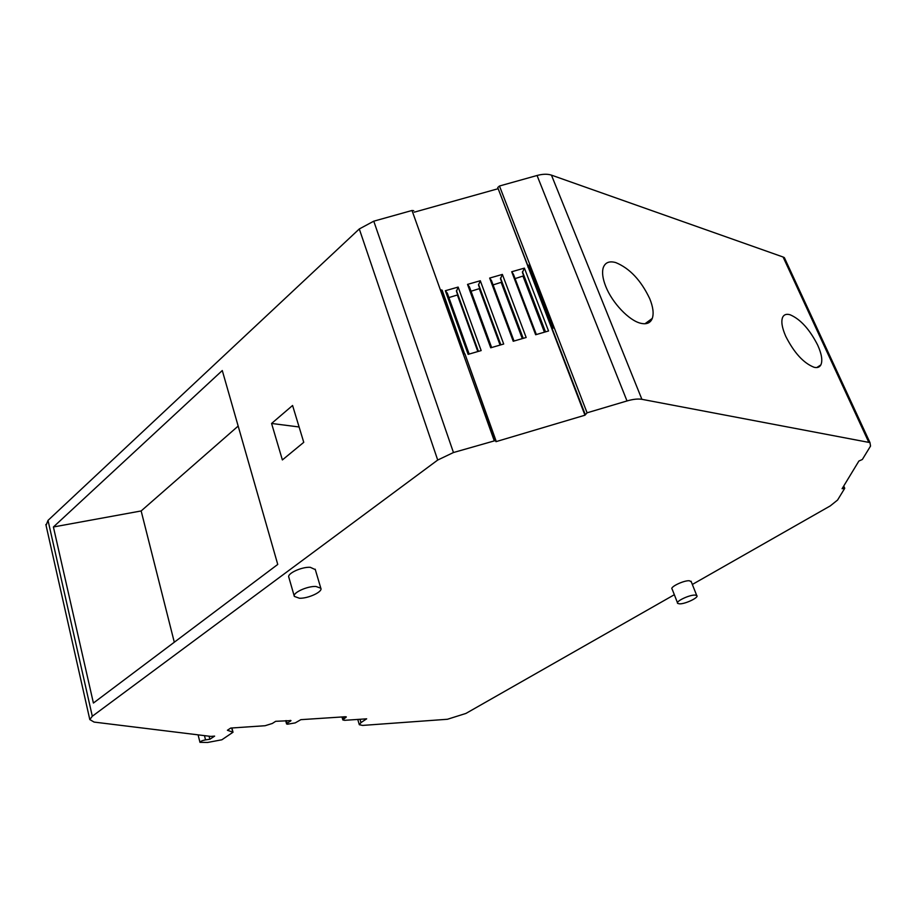 <?xml version="1.0" encoding="UTF-8"?>
<svg xmlns="http://www.w3.org/2000/svg" width="917" height="917" viewBox="0 0 917 917"><rect width="100%" height="100%" fill="white"/><g stroke="black" fill="none" stroke-linecap="round" stroke-linejoin="round"><path stroke-width="1.38" d="M315.895 586.456L320.824 588.221C322.99 591.729 308.25 598.606 299.446 598.251L294.346 596.405C292.317 592.909 307.195 586.009 315.895 586.456M294.254 596.107L288.832 577.286C286.769 573.664 301.555 566.74 310.255 567.302L315.31 569.617M585.115 414.197L497.725 187.549L584.966 415.206L587.086 412.81L627.01 400.947C633.051 399.193 638.014 398.654 641.9 399.319L869.969 442.602L870.531 446.086L862.335 459.497L858.885 461.045L842.093 488.715L844.706 488.36L837.576 500.04L830.275 505.897L692.346 584.461M584.966 415.206L495.971 441.662L464.93 353.905L495.914 440.492M674.339 594.72L465.916 713.437L447.416 719.272L362.628 725.416L359.326 724.728L360.977 722.596L366.662 718.825L344.597 720.326L342.843 719.948L346.317 716.922L345.445 716.739L300.868 719.662L295.228 722.894L287.583 724.201L286.585 723.971L287.101 723.364L290.998 720.602L275.685 721.312L272.303 723.479L265.093 725.725L230.74 728.064L227.405 730.264L233.01 732.236L221.88 739.778L207.563 742.472L199.975 742.334C200.445 741.314 202.302 740.489 205.546 739.87L209.844 739.274L214.624 736.122L210.772 736.408L94.096 722.08L89.809 719.581L92.308 716.246L437.707 460.047L453.457 452.528L495.879 440.447M677.491 602.801L672.15 589.115C669.341 587.281 683.646 580.301 689.355 580.736L691.315 581.859M497.725 187.549L499.467 186.013L537.053 175.491C542.749 173.955 547.552 173.84 551.449 175.136L783.095 257.012L784.367 257.643L785.846 260.829M527.951 265.953L529.567 264.52L529.464 266.606L527.894 267.053M552.206 328.848L553.879 327.461L529.567 264.52M497.713 188.822L414.255 212.182M481.173 350.581L458.145 287.078L445.341 290.735L468.14 354.363L481.173 350.581M548.549 330.98L524.398 268.131L511.709 271.753L535.654 334.739L548.549 330.98M503.697 344.024L480.29 280.74L467.532 284.396L490.721 347.795L503.697 344.024M502.378 274.424L526.163 337.49L513.222 341.262L489.655 278.069L502.378 274.424L500.499 278.779L522.931 338.43M464.552 353.71L442.166 290.196M442.132 290.15L440.917 289.898L463.704 353.698L464.93 353.905M46.056 525.384L48.016 520.398L359.292 228.963L373.769 221.18L412.008 210.486L413.727 210.704M282.379 459.933L271.581 423.459L292.58 405.486L303.756 442.326L282.379 459.933M277.748 564.436L222.281 370.537L53.404 526.988L93.408 703.041L277.748 564.436M209.065 736.202L209.844 739.274M649.706 298.633C640.994 280.315 629.67 268.303 615.754 262.583C609.289 260.783 605.128 262.491 603.237 267.73C601.85 272.441 602.687 278.676 605.77 286.459C612.224 302.931 629.2 320.709 640.765 323.277C646.623 324.629 650.462 323.002 652.285 318.405C653.947 313.488 653.076 306.897 649.706 298.633M790.087 314.76C786.488 313.729 784.024 314.542 782.682 317.202C780.952 321.317 781.972 327.69 785.743 336.321C794.145 352.839 803.579 363.155 814.067 367.27C817.311 368.049 819.569 367.27 820.853 364.92C822.755 360.69 821.712 354.1 817.712 345.17C809.642 329.329 800.426 319.185 790.087 314.76M679.497 603.844L677.732 603.42C674.958 601.667 689.343 594.732 695.052 595.087L696.725 595.511C699.522 597.265 685.24 604.154 679.497 603.844M553.089 327.827L529.464 266.606M458.145 287.078L456.471 291.377L478.193 351.44M478.41 351.383L456.437 290.62M469.16 354.065L447.336 293.222L445.341 290.735M457.732 294.884L448.894 297.578M524.398 268.131L522.426 272.509L545.202 331.954M545.512 331.874L522.449 271.73M536.342 334.533L513.44 274.309L511.709 271.753M523.687 275.811L515.079 278.619M480.29 280.74L478.514 285.072L500.59 344.93M500.842 344.861L478.502 284.304M491.627 347.532L469.435 286.895L467.532 284.396M479.786 288.5L471.029 291.239M514.024 341.021L491.466 280.591L489.655 278.069M501.771 282.149L493.082 284.912M523.206 338.35L500.51 278M442.326 291.526L441.57 291.744M299.102 426.978L271.581 423.459M174.299 642.221L141.149 510.952L53.404 526.988M238.168 426.073L141.149 510.952M477.826 351.543L457.434 295.136M544.434 332.183L523.045 276.338M500.097 345.079L479.362 288.844M522.3 338.614L501.232 282.585M627.01 400.947L537.053 175.491M641.9 399.319L551.449 175.136M587.086 412.81L499.467 186.013M494.125 440.435L412.008 210.486M453.457 452.528L373.769 221.18M437.707 460.047L359.292 228.963M92.308 716.246L48.016 520.398M205.546 739.87L204.468 735.629M232.78 732.041L231.714 727.995M290.483 721.221L290.242 720.361M287.101 723.364L286.333 720.613M345.778 717.553L345.537 716.727M343.921 718.687L343.394 716.865M360.977 722.596L360.003 719.272M843.709 488.222L843.147 486.984M868.754 442.223L783.095 257.012M320.824 588.221L315.184 569.182M89.809 719.581L45.861 524.513M199.975 742.334L198.083 734.849M233.01 732.236L231.898 727.983M286.585 723.971L285.668 720.659M342.832 719.891L341.972 716.956M359.292 724.613L357.756 719.421M844.683 488.131L843.732 486.021M869.969 442.602L784.367 257.643M696.725 595.511L691.051 581.195M652.285 318.405L644.983 323.758M820.853 364.92L816.772 367.557"/></g></svg>
